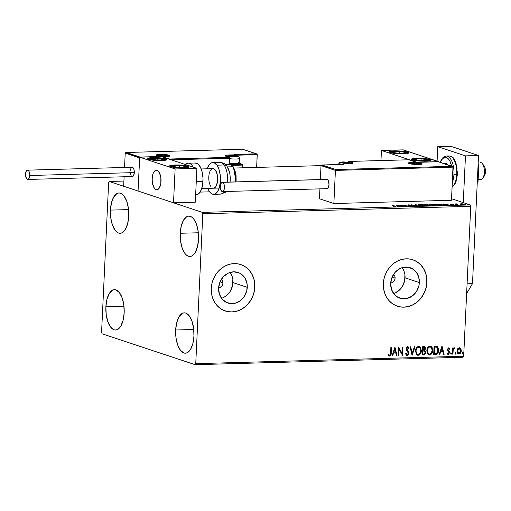 <?xml version="1.0" encoding="UTF-8"?>
<svg xmlns="http://www.w3.org/2000/svg" width="511" height="511" viewBox="0 0 511 511"><rect width="100%" height="100%" fill="white"/><g stroke="black" fill="none" stroke-linecap="round" stroke-linejoin="round"><path stroke-width="0.77" d="M221.25 278.904L222.394 280.207L223 282.87L220.037 281.887L223 282.87A4.893 4.299 -71.6 0 1 218.619 287.814M393.336 274.126L394.837 276.247L395.08 278.093L392.116 277.109L395.08 278.093A4.893 4.299 -71.6 0 1 390.698 283.037M221.493 298.296A16.096 14.148 108.4 0 0 232.978 282.596L247.267 287.342A16.096 14.148 -71.6 0 1 227.861 303.017A16.096 14.148 -71.6 0 1 218.599 288.134L219.979 282.015L223.326 276.77L228.142 273.193L233.687 271.826L239.11 272.887L241.518 274.286L245.267 278.565L247.139 284.244L246.845 290.452L244.437 296.246L240.272 300.743L234.996 303.266L232.186 303.649L226.756 302.589L222.266 299.267L219.404 294.195L218.599 288.134A16.096 14.148 -71.6 0 1 238.005 272.459A16.096 14.148 -71.6 0 1 247.267 287.342L232.978 282.596A16.096 14.148 108.4 0 0 230.084 272.433L232.173 276.534L232.844 279.498L232.556 285.706L230.142 291.5L225.983 295.997L223.435 297.536M393.579 293.518A16.096 14.148 108.4 0 0 405.057 277.812L419.346 282.557A16.096 14.148 -71.6 0 1 399.941 298.232A16.096 14.148 -71.6 0 1 390.685 283.356L392.058 277.237L395.412 271.986L400.222 268.409L402.955 267.432L408.551 267.272L413.603 269.508L417.353 273.787L419.218 279.46L418.924 285.668L416.516 291.468L412.358 295.965L407.075 298.481L401.486 298.641L396.427 296.406L394.351 294.489L391.483 289.411L390.685 283.356A16.096 14.148 -71.6 0 1 410.09 267.681A16.096 14.148 -71.6 0 1 419.346 282.557L405.057 277.812A16.096 14.148 108.4 0 0 402.163 267.649L404.252 271.756L404.929 274.72L404.635 280.922L402.227 286.722L400.33 289.181L395.514 292.758M397.322 306.178A24.464 21.5 108.4 0 0 426.8 282.353L426.909 282.391A24.464 21.5 -71.6 0 1 397.417 306.21A24.464 21.5 -71.6 0 1 383.346 283.599L383.537 288.306L384.566 292.803L386.38 296.929L388.916 300.519L392.078 303.432L395.738 305.565L399.762 306.824L403.984 307.175L408.257 306.587L412.409 305.099L416.28 302.761L419.723 299.663L422.603 295.926L424.813 291.685L426.27 287.118L426.909 282.391L426.711 277.684L425.689 273.181L423.875 269.061L421.332 265.471L418.177 262.552L414.517 260.425L410.493 259.16L406.264 258.815L401.997 259.396L397.845 260.885L393.975 263.229L390.532 266.327L387.651 270.064L385.441 274.298L383.985 278.872L383.346 283.599A24.464 21.5 -71.6 0 1 412.837 259.773A24.464 21.5 -71.6 0 1 426.909 282.391L426.8 282.353A24.464 21.5 108.4 0 0 412.735 259.741L412.779 259.754M225.242 310.963A24.464 21.5 108.4 0 0 254.714 287.131L254.829 287.169A24.464 21.5 -71.6 0 1 225.338 310.995A24.464 21.5 -71.6 0 1 211.26 288.383L211.458 293.084L212.487 297.587L214.301 301.714L216.836 305.297L219.992 308.216L223.658 310.343L227.676 311.608L231.905 311.953L236.178 311.371L240.33 309.883L244.201 307.545L247.643 304.441L250.524 300.704L252.734 296.469L254.184 291.896L254.829 287.169L254.631 282.462L253.603 277.965L251.789 273.839L249.253 270.249L246.091 267.336L242.431 265.203L238.413 263.944L234.185 263.593L229.912 264.181L225.76 265.669L221.889 268.007L218.446 271.105L215.565 274.848L213.355 279.083L211.905 283.65L211.26 288.383A24.464 21.5 -71.6 0 1 240.751 264.557A24.464 21.5 -71.6 0 1 254.829 287.169L254.714 287.131A24.464 21.5 108.4 0 0 240.655 264.526M180.236 233.272L198.332 232.773L180.236 233.272L181.29 225.868L183.577 220.056L186.745 216.715L188.514 216.153L190.316 216.364L192.079 217.335L193.739 219.04L196.505 224.348L198.179 231.477L198.517 239.346A20.185 9.172 88.4 0 1 189.939 256.484A20.185 9.172 88.4 0 1 180.236 233.272A20.185 9.172 88.4 0 1 188.815 216.134A20.185 9.172 88.4 0 1 198.517 239.346L197.457 246.743L195.17 252.562L192.002 255.896L190.239 256.465L188.438 256.254L186.668 255.283L185.008 253.577L182.248 248.269L180.568 241.141L180.236 233.272M105.879 306.817L123.975 306.313L105.879 306.817L106.933 299.414L109.22 293.601L112.388 290.261L114.157 289.692L115.959 289.903L119.382 292.586L122.148 297.894L123.822 305.022L124.16 312.885A20.185 9.172 88.4 0 1 115.575 330.029A20.185 9.172 88.4 0 1 105.879 306.817A20.185 9.172 88.4 0 1 114.458 289.673A20.185 9.172 88.4 0 1 124.16 312.885L123.1 320.288L120.813 326.101L117.645 329.442L115.876 330.01L114.074 329.799L110.651 327.117L107.891 321.809L106.211 314.68L105.879 306.817M110.44 210.098L128.536 209.599L110.44 210.098L111.494 202.695L113.781 196.882L116.949 193.541L118.718 192.979L120.519 193.19L122.282 194.161L123.943 195.866L126.709 201.174L128.382 208.303L128.721 216.172A20.185 9.172 88.4 0 1 120.136 233.31A20.185 9.172 88.4 0 1 110.44 210.098A20.185 9.172 88.4 0 1 119.018 192.96A20.185 9.172 88.4 0 1 128.721 216.172L127.661 223.569L125.374 229.388L122.206 232.722L120.436 233.291L118.635 233.08L116.872 232.109L115.211 230.404L112.452 225.095L110.772 217.967L110.44 210.098M175.675 329.991L193.771 329.486L175.675 329.991L176.729 322.588L179.016 316.775L182.184 313.435L183.954 312.866L185.755 313.077L189.179 315.753L191.944 321.068L193.618 328.196L193.956 336.059A20.185 9.172 88.4 0 1 185.372 353.197A20.185 9.172 88.4 0 1 175.675 329.991A20.185 9.172 88.4 0 1 184.254 312.847A20.185 9.172 88.4 0 1 193.956 336.059L192.896 343.462L190.609 349.275L187.441 352.616L185.672 353.178L183.871 352.973L180.447 350.291L177.687 344.982L176.008 337.854L175.675 329.991M393.604 274.343L393.604 274.343A4.893 4.299 -71.6 0 1 395.08 278.093L394.664 279.951L393.642 281.548L392.18 282.634L390.493 283.049M195.138 364.694L463.062 357.246L463.675 356.224L195.745 363.666L202.816 213.758L470.74 206.316L463.675 356.224L470.74 206.316L470.241 204.924L202.318 212.365L109.258 181.469L123.905 181.06L109.258 181.469L108.645 182.491L101.574 332.399L102.072 333.792L195.138 364.694L195.745 363.666L202.816 213.758L202.318 212.365L109.258 181.469L108.645 182.491L101.574 332.399L102.072 333.792L195.138 364.694L195.745 363.666L463.675 356.224L463.062 357.246L195.138 364.694M451.558 198.715L470.241 204.924L451.558 198.715M460.354 203.927L463.873 204.707L465.527 204.496L464.429 203.985L460.347 204.049L464.397 204.7C465.674 204.604 465.904 204.426 465.087 204.157L461.465 203.729L460.354 203.927L460.788 204.279M457.703 204.873L456.355 204.145L456.968 203.889L454.867 203.927L457.703 204.873L456.457 204.215L456.968 203.889L454.867 203.927L457.703 204.873M450.753 204.03L450.153 204.132L450.504 204.343L453.544 204.77L451.992 204.911L454.241 204.885L450.951 204.285L452.286 204.132L450.383 204.304L453.583 205L453.998 204.7L450.951 204.285L452.286 204.132L450.383 204.304M440.801 205.339L442.513 205.032L440.916 204.387L435.155 204.1L439.032 205.39L440.801 205.339C442.698 205.237 443.037 205 441.836 204.63L435.155 204.1L439.032 205.39L440.801 205.339M427.694 205.703L429.892 205.614L430.256 205.448L429.917 205.25L426.832 204.483L423.817 204.419L427.694 205.703L429.917 205.25L423.817 204.419L427.694 205.703M417.43 205.99L416.095 204.63L415.456 204.649L416.542 205.678L411.112 204.77L417.532 205.99L416.095 204.63L415.456 204.649L416.542 205.678L411.112 204.77L417.43 205.99M404.137 206.361L401.256 205.403L407.95 206.252L404.073 204.968L406.379 205.939L399.672 205.09L404.137 206.361L401.256 205.403L407.95 206.252L404.073 204.968L406.379 205.939L399.672 205.09L404.137 206.361M394.53 206.157L395.099 206.457L393.234 206.54L395.865 206.444L391.95 205.301L394.53 206.157L394.716 206.514L393.234 206.54L395.124 206.648L395.156 206.157L392.537 205.288L394.716 206.514M395.961 205.192L397.392 206.546L398.031 206.527L397.571 206.093L402.381 206.406L396.057 205.186L397.392 206.546L398.031 206.527L397.571 206.093L402.381 206.406L395.961 205.192M412.696 206.157L413.54 206.003L413.048 205.703L408.64 205.058L410.787 204.981L407.925 204.93L412.549 205.748L410.135 205.927L412.53 206.163L413.258 205.767L408.774 205.122L410.787 204.981L408.2 205.141L412.664 205.78L410.135 205.927L412.696 206.157M418.733 205.262L422.207 205.824L425.082 205.658L424.194 204.975L420.304 204.496L418.209 204.694L418.733 205.262L423.696 205.85L425.235 205.499L419.576 204.502L418.068 204.847L418.733 205.262M430.07 204.949L433.545 205.505L436.42 205.345L435.532 204.662L431.642 204.183L429.547 204.381L430.07 204.949L435.033 205.537L436.573 205.179L430.914 204.183L429.406 204.534L430.07 204.949M443.069 203.883L444.506 205.237L445.145 205.218L444.685 204.783L449.488 205.096L443.069 203.883L444.506 205.237L445.145 205.218L444.685 204.783L449.488 205.096L443.069 203.883M455.569 204.834L456.642 204.879L455.735 204.713M460.066 204.707L461.107 204.77L460.232 204.585M467.399 204.502L468.466 204.553L467.565 204.381M457.664 348.713L456.994 351.472L458.06 353.778L459.951 353.727L461.12 351.9L461.056 349.122L459.766 347.704L457.984 348.298L456.994 350.923C456.891 352.679 457.562 353.721 458.993 354.046C460.456 353.638 461.222 352.558 461.292 350.802L460.826 348.623L459.293 347.646L457.664 348.713M452.35 354.123L452.938 354.11L453.225 349.907L453.762 348.726L454.381 348.649L454.375 347.799L453.187 348.834L453.225 347.921L452.644 347.94L452.35 354.123L452.938 354.11L453.225 349.907L454.688 347.985L454.253 347.787L453.187 348.834L453.225 347.921L452.644 347.94L452.35 354.123M448.364 347.87L449.674 348.789L448.454 347.953L447.419 349.313L447.534 350.546L448.799 351.99L448.85 352.922L448.147 353.593L447.374 352.96L447.01 353.542L448.454 354.302L449.469 352.839L449.348 351.574L447.981 349.55L448.454 348.726L449.303 349.332L449.674 348.789L448.581 347.946L447.387 349.594L448.907 352.577L448.147 353.593L447.214 353.005M436.675 346.266L434.082 346.177L433.679 354.64L436.458 354.43L437.582 353.574L438.438 351.504L438.476 348.764L437.148 346.464L434.082 346.177L433.679 354.64L435.455 354.596C437.499 354.232 438.54 352.826 438.566 350.386L436.796 346.305M422.342 354.96L424.641 354.704L425.637 353.331L425.65 351.427L424.679 350.335L425.414 349.019L425.414 347.71L424.545 346.547L422.744 346.496L422.342 354.96L423.868 354.915L425.778 352.462L424.679 350.335L425.478 348.515L424.558 346.554L422.744 346.496L422.342 354.96M412.083 355.241L415.021 346.707L414.383 346.726L412.224 353.197L410.672 346.828L410.033 346.848L412.179 355.241L415.021 346.707L414.383 346.726L412.224 353.197L410.672 346.828L410.033 346.848L412.083 355.241M398.784 355.611L399.085 349.313L402.598 355.503L403 347.046L402.413 347.058L402.112 353.369L398.599 347.167L398.203 355.63L398.784 355.611L398.203 355.547L398.784 355.611L399.085 349.313L402.598 355.503L403 347.046L402.413 347.058L402.112 353.369L398.599 347.167L398.203 355.63L398.784 355.611M390.615 353.012L390.091 355.049L389.408 355.151L388.596 354.487L388.264 355.145L389.663 356.084L390.953 354.96L391.464 347.365L390.877 347.378L390.615 353.012L389.695 355.215L388.596 354.487L388.264 355.145L389.663 356.084C390.845 355.611 391.356 354.608 391.196 353.075L391.464 347.365L390.877 347.378L390.615 353.012M394.888 347.269L392.046 355.797L392.684 355.784L393.591 353.05L395.731 352.986L396.389 355.682L397.028 355.662L394.984 347.263L392.046 355.797L392.684 355.784L393.591 353.05L395.731 352.986L396.389 355.682L397.028 355.662L394.888 347.269M407.471 346.624L409.1 348.087L407.695 346.694L406.239 348.706L406.481 349.99L408.366 353.261L407.235 354.73L406.104 353.35L405.606 353.791L407.414 355.579L408.474 354.787L408.953 353.261L408.647 351.766L406.826 348.655L407.471 347.589L408.615 348.623L409.1 348.087L408.187 346.816L406.839 347.116L406.271 348.361L406.36 349.69L408.366 353.261L407.35 354.717L406.104 353.35L405.606 353.791L406.379 355.254L407.235 355.592L406.73 355.496M415.5 350.961L416.465 354.423L417.896 355.273L419.55 354.813L420.534 353.682L421.294 351.517L420.802 347.85L419.672 346.63L418.266 346.432L416.759 347.403L415.833 349.128L415.5 350.961L417.513 355.183L418.234 355.286C420.246 354.685 421.294 353.171 421.371 350.757L419.346 346.496L418.611 346.394C416.612 347.026 415.577 348.547 415.5 350.961M426.845 350.642L427.126 352.858L428.301 354.583L429.572 354.973L430.888 354.5L431.872 353.369L432.632 351.204L432.14 347.537L431.009 346.317L429.604 346.119L428.097 347.084L427.17 348.815L426.845 350.642L428.85 354.87L429.572 354.973C431.584 354.366 432.632 352.858 432.708 350.437L430.684 346.177L429.949 346.075C427.95 346.707 426.915 348.234 426.845 350.642M441.996 345.96L439.153 354.493L439.792 354.474L440.706 351.74L442.845 351.677L443.503 354.372L444.142 354.353L441.996 345.96L439.153 354.493L439.792 354.474L440.706 351.74L442.845 351.677L443.503 354.372L444.142 354.353L441.996 345.96M450.523 353.58L451.187 354.2L451.398 353.088L450.932 352.877L450.561 353.331L450.977 354.27L451.5 353.555L451.041 352.858L450.523 353.58M455.02 353.452L455.684 354.072L455.895 352.967L455.429 352.756L455.058 353.21L455.473 354.142L455.997 353.427L455.537 352.737L455.02 353.452M462.346 353.248L463.017 353.868L463.228 352.762L462.762 352.552L462.385 353.005L462.806 353.944L463.324 353.222L462.87 352.533L462.346 353.248M254.076 291.864L254.714 287.131L254.523 282.43M253.494 277.927L251.68 273.8L249.144 270.21L245.983 267.298L242.323 265.171M227.567 311.569L231.796 311.914L236.063 311.333M240.215 309.845L244.086 307.507L247.528 304.409L250.409 300.666L252.619 296.431M426.155 287.08L426.8 282.353L426.602 277.645M425.574 273.142L423.76 269.022L421.224 265.433L418.068 262.52L414.402 260.386M399.647 306.792L403.875 307.137L408.148 306.555M412.3 305.067L416.171 302.723L419.614 299.625L422.495 295.888L424.705 291.653M221.512 279.115A4.893 4.299 -71.6 0 1 223 282.87L222.579 284.729L221.563 286.326L220.1 287.412L218.414 287.827M389.663 356.084L389.043 355.95L390.244 355.682L390.813 354.583L391.241 347.371L390.972 353.005C391.139 354.532 390.621 355.535 389.439 356.007L389.158 355.982M388.373 354.41L389.376 355.132M389.695 355.215L389.318 355.1M389.095 355.03L388.545 354.583M394.824 347.448L397.028 355.662L396.37 355.599L396.804 355.586L394.824 347.448M395.514 352.916L393.374 352.973L392.684 355.784L392.071 355.72L392.461 355.707L393.374 352.973L395.514 352.916M394.613 349.237L393.662 352.098L394.613 349.237L395.527 352.124L393.885 352.175L394.613 349.237M398.593 347.256L402.112 353.369L398.593 347.256M402.77 347.052L402.381 355.356L402.77 347.052M398.861 349.243L398.567 355.541L398.861 349.243M407.644 347.563L406.603 348.585L408.73 353.184L406.852 355.515L407.235 355.592L408.953 353.261L406.826 348.655L407.855 347.595L407.427 347.493L408.615 348.623L409.1 348.087L408.519 348.406L408.768 347.767L407.727 346.65M407.235 354.73L406.903 354.647M406.788 354.621L405.881 353.273L407.012 354.653M407.74 347.569L406.826 347.857L406.667 349.16L407.816 350.565L408.953 353.261L407.235 355.592M410.474 346.835L412.224 353.197L410.474 346.835M414.772 346.714L412.019 354.985L414.772 346.714M419.237 346.464L421.147 350.68C421.07 353.101 420.029 354.608 418.017 355.215L417.404 355.145M417.672 355.196L419.333 354.743L420.662 352.922L421.153 350.297L420.579 347.774M420.189 347.186L419.065 346.401M417.5 354.276L416.088 352.635L416.056 349.645L417.321 347.595L419.014 347.308M418.26 354.423L416.848 353.714L415.871 350.865L417.027 348.17L418.733 347.263L420.336 348.451L420.783 350.77L419.927 353.427L418.26 354.423C416.695 354.027 415.973 352.865 416.088 350.942C416.146 349 416.982 347.774 418.598 347.263C420.176 347.665 420.904 348.834 420.783 350.77C420.732 352.724 419.889 353.938 418.26 354.423L417.589 354.302M418.598 347.263L418.375 347.186C416.759 347.697 415.922 348.924 415.871 350.865C415.75 352.794 416.471 353.951 418.036 354.347M424.437 346.522L425.478 348.515L424.456 350.259L425.778 352.462L423.868 354.915L422.348 354.877L424.417 354.634L425.516 352.826L425.331 351.095L424.456 350.259L425.19 348.949L425.19 347.633L424.322 346.477M425.075 347.256L424.897 346.918M423.894 350.865L422.897 350.853L424.341 350.993L425.19 352.481L423.638 354.053L422.967 354.072L422.897 350.853L423.779 350.859M424.207 347.352L423.063 347.276L423.894 347.327L424.89 348.547L423.459 350.048L422.936 349.984L423.063 347.276L424.302 347.41M423.894 347.327L424.679 347.633L424.858 348.847L424.264 349.869L423.459 350.048L423.063 347.276L423.159 350.061L423.287 347.346L424.104 347.314M424.341 350.993L425.101 351.766L425.063 353.114L424.5 353.868L422.967 354.072L422.897 350.853L422.75 354.002L423.121 350.929L424.341 350.993M430.575 346.145L432.485 350.367C432.408 352.782 431.367 354.295 429.355 354.902L428.742 354.832M429.016 354.883L430.671 354.43L431.999 352.609L432.498 349.984L431.916 347.461M431.527 346.873L430.409 346.088M428.838 353.957L427.656 352.852L427.209 351.159L427.394 349.332L428.39 347.512L429.572 346.88L430.952 347.282L431.674 348.138L432.121 350.457C432.07 352.405 431.227 353.625 429.598 354.104L428.927 353.982M429.598 354.104L428.186 353.395L427.42 350.929L428.09 348.259L429.713 346.873C428.097 347.384 427.26 348.611 427.209 350.552L427.426 350.623C427.483 348.687 428.32 347.461 429.936 346.943C431.514 347.346 432.242 348.521 432.121 350.457L431.265 353.114L429.598 354.104C428.033 353.708 427.311 352.552 427.426 350.623L427.209 350.552C427.087 352.475 427.809 353.638 429.374 354.034M430.358 346.988L429.936 346.943M437.033 346.401L438.349 350.316C438.317 352.756 437.282 354.155 435.231 354.519L437.122 353.784L438.278 351.057L438.093 348.023L436.605 346.241M436.464 347.135L434.407 346.956L436.688 347.212L437.978 350.399L436.515 353.484L434.312 353.759L434.407 346.956L434.088 353.682L434.407 346.956L435.64 346.963M436.439 347.129L437.352 347.742L437.889 348.987L437.716 351.913L436.515 353.484L434.312 353.759L434.625 347.033L436.688 347.212M441.938 346.145L444.142 354.353L443.484 354.289L443.918 354.276L441.938 346.145M442.622 351.606L440.482 351.664L439.792 354.474L439.179 354.41L439.569 354.398L440.482 351.664L442.622 351.606M441.728 347.927L440.776 350.789L441.728 347.927L442.635 350.821L440.993 350.865L441.728 347.927M448.62 348.706L449.303 349.332L449.674 348.789L449.175 349.122L449.45 348.719L448.703 347.946M448.147 353.593L447.374 352.96L447.01 353.542L448.173 354.347L449.495 352.526L449.348 351.574L447.777 349.767L448.09 350.105L447.802 349.192L448.594 348.687L447.981 349.55L448.511 348.649M447.706 354.251L448.173 354.347M447.151 352.89L447.923 353.516M450.823 352.788L451.5 353.555L450.977 354.27L451.028 352.846M453.002 347.927L453.187 348.834L453.002 347.927M454.688 347.985L454.17 348.547L454.266 347.767M453.902 348.476L453.002 349.831L452.938 354.11L452.356 354.046L452.714 354.034L453.116 349.409L453.902 348.476M455.32 352.66L455.997 353.427L455.473 354.142L455.525 352.724M459.715 347.691L460.826 348.623L461.069 350.731C461.005 352.481 460.239 353.567 458.769 353.976L458.329 353.931M458.437 353.97L458.993 354.046M458.284 353.919L459.868 353.542M459.728 353.65L460.788 352.143L461.069 350.15L460.603 348.547L459.542 347.627M459.025 353.286L457.575 350.91L459.255 348.406L460.705 350.827L460.028 352.75L459.21 353.267L458.118 352.992L457.371 350.629L458.073 348.853L459.402 348.387L460.411 349.249L460.705 350.827L459.025 353.286L457.869 352.481L457.358 350.84L458.808 353.216M458.552 353.197L458.118 352.992M459.498 348.425L459.038 348.33L457.575 350.91L458.15 349.115L459.255 348.406M462.774 352.475L463.324 353.222L462.806 353.944L463.107 353.152L462.647 352.456M395.527 352.124L393.885 352.175L394.837 349.307L395.527 352.124M442.635 350.821L440.993 350.865L441.951 347.997L442.635 350.821M395.265 206.68L395.137 206.642C396.082 206.546 396.095 206.38 395.156 206.157L395.137 206.642C396.082 206.546 396.095 206.38 395.156 206.157M396.581 205.78L396.926 205.844L396.581 205.78M397.552 206.54L397.571 206.093L397.552 206.54M396.919 205.984L397.558 206.438L396.945 205.499L399.065 205.907L397.424 205.959L396.945 205.499L396.919 205.984M412.664 205.78L412.256 206.029M408.659 204.802L408.2 205.141M413.239 206.112L413.258 205.767L413.239 206.112M415.954 205.122L416.095 204.63L416.887 205.882L415.954 205.122M418.362 205.115L418.777 205.039M424.526 205.569L424.584 205.096L424.922 205.716M418.931 205.02L418.292 205.141M425.088 205.812L424.373 205.518M423.996 205.109L424.481 205.524L423.274 205.856L419.314 205.422L418.784 204.911L420.585 204.63L423.996 205.109C424.928 205.403 424.686 205.607 423.28 205.722L419.32 205.243C418.394 204.949 418.624 204.745 419.997 204.63L423.996 205.109L424.507 205.927M427.72 204.949L429.329 205.262L426.43 205.288L427.586 205.058L427.611 204.655L427.713 205.058L427.611 204.655M429.898 205.614L429.917 205.25L429.898 205.614M430.256 205.454L429.917 205.25M427.03 204.675L426.327 205.25L424.801 204.534L427.03 204.675L424.788 204.739L427.03 204.675L427.222 205.294M426.736 205.071L429.534 205.396L427.873 205.697L426.736 205.071M429.7 204.802L430.115 204.719M435.864 205.25L435.921 204.777L436.26 205.403M430.268 204.707L429.63 204.822M436.426 205.499L435.711 205.205M435.334 204.796L435.819 205.211L434.612 205.543L430.652 205.109L430.121 204.598L431.923 204.317L435.334 204.796C436.266 205.09 436.024 205.294 434.618 205.403L430.658 204.93C429.732 204.636 429.962 204.432 431.335 204.317L435.334 204.796L435.845 205.607M441.779 205.103L441.836 204.63L442.143 205.243M442.513 205.039L441.836 204.63M442.245 205.288L441.67 205.071M439.224 205.243L436.139 204.221L441.248 204.649L441.312 205.32L439.211 205.384L436.139 204.221L441.134 204.611L441.319 205.147L439.224 205.243M441.3 205.633L441.223 205.135M443.689 204.47L444.04 204.534L443.689 204.47M444.666 205.23L444.685 204.783L444.666 205.23M444.033 204.675L444.666 205.128L444.053 204.189L446.18 204.598L444.538 204.649L444.053 204.189L444.033 204.675M453.583 205L453.998 204.7M456.425 203.87L455.869 204.055M455.85 204.534L456.4 204.355M460.762 204.764L460.328 204.413L461.446 204.215M461.376 204.266L461.018 204.01L461.465 203.729L464.505 204.176L464.045 204.707L461.369 204.432L461.81 203.844L464.505 204.176L464.052 204.585L462.468 204.496L461.376 204.266L461.81 203.844M464.857 204.579L465.087 204.157L465.093 204.649M465.547 204.445L465.087 204.157M461.209 204.221L460.66 204.279M465.182 204.687L464.767 204.553M464.505 204.176L464.863 204.426L464.052 204.585M461.791 204.33L461.356 204.745M399.065 205.907L397.424 205.959L396.945 205.499L399.065 205.907M419.32 205.243L418.784 204.917L418.758 205.396M429.329 205.262L429.508 205.882M430.658 204.93L430.121 204.604L430.096 205.083M441.248 204.649L441.785 204.956L441.319 205.147M446.18 204.598L444.538 204.649L444.053 204.189L446.18 204.598M202.318 212.365L470.241 204.924L470.74 206.316L202.816 213.758L202.318 212.365M416.708 158.25L424.168 158.512L429.853 159.483L430.888 160.064L430.434 160.595L425.574 161.195A9.786 1.418 -177.3 0 1 411.368 159.26A9.786 1.418 -177.3 0 1 416.708 158.25A9.786 1.418 -177.3 0 1 430.914 160.186A9.786 1.418 -177.3 0 1 425.574 161.195L418.113 160.933L412.428 159.969L411.393 159.387L411.847 158.857L416.708 158.25M394.549 150.898L402.01 151.154L407.695 152.125L408.73 152.706L408.276 153.236L403.415 153.837A9.786 1.418 -177.3 0 1 389.21 151.908A9.786 1.418 -177.3 0 1 394.549 150.898A9.786 1.418 -177.3 0 1 408.755 152.827A9.786 1.418 -177.3 0 1 403.415 153.837L395.955 153.581L390.27 152.61L389.235 152.029L389.689 151.499L394.549 150.898M381.442 150.464L416.899 162.236L438.681 161.629L403.23 149.857L381.442 150.464L403.23 149.857L438.668 161.821L416.899 162.236L381.442 150.464L380.97 160.55L381.442 150.464M161.016 181.462A9.786 4.446 88.4 0 1 156.858 189.773A9.786 4.446 88.4 0 1 152.157 178.518L152.316 182.331L153.747 187.218L155.274 189.191L157.005 189.766L157.861 189.492L159.4 187.869L160.844 183.321L160.856 177.649L159.426 172.769L157.043 170.316L155.312 170.495L154.501 171.134L153.153 173.395L152.157 178.518A9.786 4.446 88.4 0 1 156.315 170.208A9.786 4.446 88.4 0 1 161.016 181.462M152.763 157.612A9.786 1.418 -177.3 0 1 166.969 159.547A9.786 1.418 -177.3 0 1 161.629 160.556L152.412 160.103L147.449 158.742L148.669 157.995L152.763 157.612L161.981 158.065L165.909 158.844L166.905 159.7L161.629 160.556A9.786 1.418 -177.3 0 1 147.424 158.621A9.786 1.418 -177.3 0 1 152.763 157.612L152.763 157.612M174.922 164.97A9.786 1.418 -177.3 0 1 189.127 166.899A9.786 1.418 -177.3 0 1 183.788 167.915L174.57 167.461L169.607 166.101L170.827 165.353L174.922 164.97L184.139 165.423L188.067 166.196L189.064 167.059L183.788 167.915A9.786 1.418 -177.3 0 1 169.582 165.979A9.786 1.418 -177.3 0 1 174.922 164.97L174.922 164.97M196.895 168.343L161.444 156.577L139.656 157.177L175.113 168.949L196.895 168.343L175.113 168.949L173.516 202.803L195.298 202.196L196.895 168.343L195.298 202.196L173.516 202.803L138.059 191.031L173.516 202.803L175.113 168.949L139.656 157.177L138.059 191.031L139.656 157.177L161.444 156.577L196.895 168.343M480.225 162.434A8.566 3.89 88.4 0 1 482.275 163.577A8.566 3.89 88.4 0 1 482.684 178.294A8.566 3.89 88.4 0 1 480.755 179.553A8.566 3.89 88.4 0 1 480.704 179.553A8.566 3.89 -91.6 0 0 480.73 179.553A8.566 3.89 -91.6 0 0 480.755 179.553L478.136 179.623L480.755 179.553A8.566 3.89 -91.6 0 0 484.383 170.853A8.566 3.89 -91.6 0 0 480.257 162.434A8.566 3.89 -91.6 0 0 480.225 162.434L480.257 162.434M213.528 188.195L201.762 188.527L213.528 188.195M156.89 189.773L156.89 189.773A9.786 4.446 88.4 0 1 156.858 189.773A9.786 4.446 88.4 0 1 152.144 180.147A9.786 4.446 88.4 0 1 156.283 170.208A9.786 4.446 88.4 0 1 156.315 170.208A9.786 4.446 88.4 0 1 161.029 179.834A9.786 4.446 88.4 0 1 156.89 189.773L158.57 188.955L159.943 186.77L160.812 183.558L161.029 179.795L160.575 176.071L159.515 172.935L158.008 170.878L156.283 170.208L154.603 171.025L153.23 173.21L152.361 176.423L152.144 180.185L152.597 183.909L153.658 187.045L155.165 189.102L156.871 189.773M321.662 165.008L321.017 165.621L234.025 168.049L321.017 165.634L320.365 179.559L321.017 165.621L335.42 170.406L333.862 203.531L319.458 198.747L319.924 188.872L319.458 198.747L333.862 203.531L335.42 170.406L453.046 167.135L451.488 200.261L333.862 203.531L451.488 200.261L452.989 166.848L438.361 161.757L416.574 162.364L408.819 159.79L349.134 161.444L352.98 162.92L351.07 163.686L342.715 164.018L343.82 164.382L322.039 164.989L335.778 169.55L452.094 166.318L335.778 169.55L321.662 165.008L321.017 165.621L335.42 170.406L335.778 169.55L335.42 170.406L453.046 167.135L452.471 166.407M213.445 188.201L215.131 187.448L215.878 186.541L217.418 182.146L217.673 178.396L217.245 174.66L215.508 170.272L213.873 168.822L212.998 168.636L201.219 168.962L212.953 168.636A9.786 4.446 88.4 0 1 215.508 170.272A9.786 4.446 88.4 0 1 217.552 181.188A9.786 4.446 88.4 0 1 213.496 188.201M445.432 163.399L445.413 163.399A8.566 3.89 88.4 0 1 447.61 164.791L446.786 163.91L445.273 163.411M483.559 165.238L484.875 167.436L485.45 170.808L485.086 174.225L483.911 176.531M482.684 178.294L484.236 176.148A6.119 2.779 -91.6 0 0 483.943 165.634L482.275 163.577M168.4 155.938A6.119 0.888 -177.3 0 1 168.541 155.983L168.541 155.983A0.735 0.645 -71.6 0 1 169.23 155.242A6.847 0.996 2.7 0 0 160.026 154.379A6.847 0.996 2.7 0 0 157.03 155.58A0.735 0.645 -71.6 0 1 157.241 155.612A6.119 0.888 -177.3 0 1 157.835 155.44M157.375 155.683A0.735 0.645 108.4 0 0 157.03 155.58A6.847 0.996 2.7 0 0 166.235 156.443A6.847 0.996 2.7 0 0 169.23 155.242L169.952 155.651L169.639 156.021L164.983 156.455L158.685 155.964L156.309 155.172L157.164 154.648L161.278 154.367L169.23 155.242A0.735 0.645 108.4 0 0 168.541 155.983A6.119 0.888 -177.3 0 1 168.975 156.168M236.261 155.223L257.25 154.635L256.65 167.423L257.186 154.354L236.261 155.223M125.859 152.508L125.221 153.121L124.543 167.461L125.221 153.121L139.624 157.905L138.059 191.031L123.662 186.247L124.109 176.774L123.662 186.247L138.059 191.031L139.663 157.618L125.221 153.121L125.859 152.508L139.982 157.049L161.763 156.449L169.518 159.023L229.203 157.362L225.357 155.887L227.267 155.127L235.622 154.795L234.517 154.424L256.298 153.817L242.559 149.257L126.243 152.489L242.559 149.257L256.675 153.913M209.638 191.829L200.12 192.098L209.638 191.829M229.286 164.51A1.469 1.29 108.4 0 1 229.228 163.999L229.624 163.929L229.228 163.999L229.496 158.199L229.899 158.123L229.496 158.199A0.735 0.332 -91.6 0 0 229.203 157.362A0.735 0.332 88.4 0 1 229.496 158.199L171.211 159.815L229.496 158.199L229.298 164.555M231.79 165.379L242.878 165.072L242.751 167.806L242.821 164.785L231.79 165.379M226.213 156.328A7.339 1.067 -177.3 0 1 228.819 155.849A7.339 1.067 -177.3 0 0 226.213 156.328M234.811 154.488L236.325 155.555L234.932 155.657L236.242 155.497L235.622 154.795A0.735 0.645 -71.6 0 1 235.827 154.82L235.922 155.631L236.242 155.497M241.927 164.255L230.167 164.58L241.927 164.255L238.88 163.239L242.303 164.344M256.298 153.817L234.517 154.424L235.622 154.795L229.739 154.954A0.735 0.332 88.4 0 1 230.039 155.606A0.735 0.332 -91.6 0 0 229.739 154.954A8.074 1.169 2.7 0 0 226.207 156.372A0.735 0.645 -71.6 0 1 226.418 156.404A0.735 0.645 108.4 0 0 226.207 156.372L229.203 157.362L169.518 159.023L161.763 156.449L139.982 157.049L126.243 152.489M234.888 154.514L234.517 154.424M235.922 155.631A0.735 0.332 -91.6 0 0 235.622 154.795M229.956 164.548A0.735 0.645 -71.6 0 0 230.167 164.58A0.735 0.332 88.4 0 1 230.257 164.638A0.735 0.332 -91.6 0 0 230.167 164.58A0.735 0.645 -71.6 0 1 229.969 164.548L229.624 163.929L229.822 158.071A0.735 0.645 108.4 0 0 229.401 157.394A0.735 0.645 -71.6 0 1 229.822 158.071L229.401 157.394A0.735 0.645 108.4 0 0 229.203 157.362A0.735 0.645 -71.6 0 1 229.401 157.394L225.907 156.181L226.034 156.551M409.452 163.667A0.735 0.645 108.4 0 0 409.107 163.565A6.847 0.996 2.7 0 0 418.311 164.427A6.847 0.996 2.7 0 0 421.307 163.226A0.735 0.645 108.4 0 0 420.617 163.974L420.617 163.974A6.119 0.888 -177.3 0 1 421.051 164.152M420.476 163.929A6.119 0.888 -177.3 0 1 420.617 163.974A0.735 0.645 -71.6 0 1 421.307 163.226A6.847 0.996 2.7 0 0 412.102 162.364A6.847 0.996 2.7 0 0 409.107 163.565L408.385 163.156L408.698 162.785L413.354 162.351L419.652 162.843L422.029 163.635L421.173 164.159L417.059 164.44L409.107 163.565A0.735 0.645 -71.6 0 1 409.317 163.597A6.119 0.888 -177.3 0 1 409.911 163.431M322.039 164.989L343.82 164.382L342.715 164.018L348.598 163.852A8.074 1.169 2.7 0 0 352.13 162.441L349.134 161.444A0.735 0.332 -91.6 0 0 349.083 161.438A0.735 0.332 88.4 0 1 349.134 161.444A0.735 0.645 108.4 0 0 348.451 162.191L351.44 163.181L351.421 163.609L351.44 163.181A7.339 1.067 -177.3 0 1 352.079 163.475A7.339 1.067 -177.3 0 0 351.44 163.181A0.735 0.645 -71.6 0 1 352.13 162.441A0.735 0.645 108.4 0 0 351.44 163.181L348.451 162.191A0.735 0.645 -71.6 0 1 349.134 161.444L408.819 159.79L416.574 162.364L438.361 161.757L452.094 166.318M343.82 164.382L343.443 164.401L343.82 164.382M342.025 164.759L342.715 164.018A0.735 0.645 108.4 0 0 342.115 164.421M438.476 161.763L452.395 166.382M342.715 164.018L342.657 164.005A0.735 0.332 88.4 0 1 342.715 164.018L342.344 164.631M341.948 164.708L342.657 164.005L348.54 163.846A0.735 0.332 88.4 0 1 348.598 163.852A0.735 0.332 -91.6 0 0 348.54 163.846A0.735 0.332 -91.6 0 0 348.489 163.852M408.941 159.796L416.669 162.357M348.457 162.089L349.083 161.438A0.735 0.332 -91.6 0 0 348.994 161.47M342.938 162.99A3.673 0.53 -177.3 0 1 341.674 162.728L345.698 163.194L348.598 162.837L344.178 162.083L341.865 162.204L341.278 162.441L341.674 162.728A3.673 0.53 -177.3 0 1 341.635 162.715A3.673 0.53 -177.3 0 1 341.278 162.441A3.673 0.53 -177.3 0 1 343.277 162.089A3.673 0.53 -177.3 0 1 346.937 162.281A3.673 0.53 -177.3 0 1 348.598 162.837A3.673 0.53 -177.3 0 1 348.221 163.028A3.673 0.53 -177.3 0 1 346.599 163.188A3.673 0.53 -177.3 0 1 342.938 162.99M339.425 164.497A1.955 1.718 -71.6 0 1 341.239 162.741A4.158 0.6 -177.3 0 1 343.053 162.013A4.158 0.6 -177.3 0 1 348.643 162.536L348.892 163.009L346.062 163.271L340.799 162.492L343.814 162.006L348.643 162.536A1.955 1.718 -71.6 0 1 349.192 162.619A1.955 1.718 108.4 0 0 348.643 162.536A4.158 0.6 -177.3 0 1 346.822 163.264A4.158 0.6 -177.3 0 1 341.239 162.741A1.955 1.718 108.4 0 0 339.496 164.197M339.617 163.871A6.119 0.888 2.7 0 0 338.799 164.165M348.093 163.041L348.598 162.837L346.937 162.281L341.278 162.441L342.102 162.881L341.278 162.441L343.277 162.089L346.937 162.281L348.598 162.837L348.093 163.041M346.899 163.181L346.937 162.281L346.899 163.181M343.232 163.028L343.277 162.089L343.232 163.028M231.4 156.526A3.673 0.53 -177.3 0 1 230.129 156.264L234.159 156.724L237.059 156.366L232.639 155.612L229.912 155.842L230.129 156.264A3.673 0.53 -177.3 0 1 230.097 156.251A3.673 0.53 -177.3 0 1 229.739 155.97A3.673 0.53 -177.3 0 1 231.739 155.619A3.673 0.53 -177.3 0 1 235.399 155.817A3.673 0.53 -177.3 0 1 237.059 156.366A3.673 0.53 -177.3 0 1 236.682 156.558A3.673 0.53 -177.3 0 1 235.06 156.724A3.673 0.53 -177.3 0 1 231.4 156.526M238.541 162.453A6.119 0.888 -177.3 0 1 239.135 163.015A6.119 0.888 -177.3 0 1 229.663 163.175A6.119 0.888 2.7 0 0 235.935 163.52A6.119 0.888 2.7 0 0 239.205 162.888L239.416 158.391A6.119 0.888 -177.3 0 1 236.146 159.023A6.119 0.888 -177.3 0 1 229.873 158.678A6.119 0.888 2.7 0 0 239.352 158.512M238.318 163.609L235.45 164.216L229.624 163.846A5.282 0.767 2.7 0 0 234.894 164.229A5.282 0.767 2.7 0 0 238.273 163.782L239.135 163.015M237.104 156.066A4.158 0.6 -177.3 0 1 235.284 156.794A4.158 0.6 -177.3 0 1 229.695 156.27A1.955 1.718 108.4 0 0 228.308 157.03A1.955 1.718 -71.6 0 1 229.695 156.27L229.445 155.798L232.275 155.536L237.538 156.315L234.523 156.8L229.695 156.27A4.158 0.6 -177.3 0 1 231.515 155.542A4.158 0.6 -177.3 0 1 237.104 156.066A1.955 1.718 -71.6 0 1 237.653 156.155A1.955 1.718 108.4 0 0 237.104 156.066M238.752 157.95A6.119 0.888 -177.3 0 1 239.416 158.391C239.32 157.145 238.726 156.398 237.628 156.142L230.206 155.593L228.724 155.881L227.542 156.775M236.555 156.577L237.059 156.366L235.399 155.817L229.739 155.97L230.563 156.411L229.739 155.97L231.739 155.619L235.399 155.817L237.059 156.366L236.555 156.577M235.354 156.711L235.399 155.817L235.354 156.711M231.694 156.564L231.739 155.619L231.694 156.564M161.131 155.766A3.673 0.53 -177.3 0 1 159.866 155.504L163.89 155.97L166.79 155.606L162.37 154.852L160.058 154.98L159.47 155.216L159.866 155.504A3.673 0.53 -177.3 0 1 159.828 155.491A3.673 0.53 -177.3 0 1 159.47 155.216A3.673 0.53 -177.3 0 1 161.47 154.859A3.673 0.53 -177.3 0 1 165.13 155.057A3.673 0.53 -177.3 0 1 166.79 155.606A3.673 0.53 -177.3 0 1 166.414 155.798A3.673 0.53 -177.3 0 1 164.791 155.964A3.673 0.53 -177.3 0 1 161.131 155.766M166.835 155.306A4.158 0.6 -177.3 0 1 165.015 156.034A4.158 0.6 -177.3 0 1 159.426 155.516A1.955 1.718 108.4 0 0 158.404 155.9A1.955 1.718 -71.6 0 1 159.426 155.516L159.004 155.152L159.509 154.948L162.006 154.776L167.276 155.555L164.255 156.047L159.426 155.516A4.158 0.6 -177.3 0 1 161.246 154.788A4.158 0.6 -177.3 0 1 166.835 155.306A1.955 1.718 -71.6 0 1 167.384 155.395A1.955 1.718 108.4 0 0 166.835 155.306M166.286 155.817L166.79 155.606L165.13 155.057L159.47 155.216L160.294 155.651L159.47 155.216L161.47 154.859L165.13 155.057L166.79 155.606L166.286 155.817M165.085 155.951L165.13 155.057L165.085 155.951M161.425 155.804L161.47 154.859L161.425 155.804M413.207 163.75A3.673 0.53 -177.3 0 1 411.936 163.488L415.967 163.954L418.867 163.597L414.447 162.843L412.134 162.964L411.547 163.201L411.936 163.488A3.673 0.53 -177.3 0 1 411.904 163.475A3.673 0.53 -177.3 0 1 411.547 163.201A3.673 0.53 -177.3 0 1 413.546 162.843A3.673 0.53 -177.3 0 1 417.206 163.041A3.673 0.53 -177.3 0 1 418.867 163.597A3.673 0.53 -177.3 0 1 418.49 163.788A3.673 0.53 -177.3 0 1 416.867 163.948A3.673 0.53 -177.3 0 1 413.207 163.75M418.911 163.296A4.158 0.6 -177.3 0 1 417.091 164.025A4.158 0.6 -177.3 0 1 411.502 163.501A1.955 1.718 108.4 0 0 410.48 163.884A1.955 1.718 -71.6 0 1 411.502 163.501L411.08 163.137L411.585 162.932L414.082 162.76L419.346 163.539L416.331 164.031L411.502 163.501A4.158 0.6 -177.3 0 1 413.322 162.773A4.158 0.6 -177.3 0 1 418.911 163.296A1.955 1.718 -71.6 0 1 419.461 163.379A1.955 1.718 108.4 0 0 418.911 163.296M418.362 163.801L418.867 163.597L417.206 163.041L411.547 163.201L412.371 163.635L411.547 163.201L413.546 162.843L417.206 163.041L418.867 163.597L418.362 163.801M417.161 163.935L417.206 163.041L417.161 163.935M413.501 163.788L413.546 162.843L413.501 163.788M395.06 152.866L393.393 152.47L394.051 151.614L394.007 152.629L394.051 151.614L399.64 151.512L404.571 152.265L399.64 151.512A6.119 0.888 -177.3 0 1 404.571 152.265L404.405 152.597L404.571 152.265A6.119 0.888 -177.3 0 1 405.057 152.744L404.233 152.853L405.019 152.508L403.747 152.029L399.64 151.512L395.156 151.499L392.908 151.991L394.224 152.706L398.325 153.217L402.809 153.236L405.057 152.744A6.119 0.888 -177.3 0 1 403.914 153.121A6.119 0.888 -177.3 0 1 403.109 153.211A6.119 0.888 -177.3 0 1 398.325 153.217A6.119 0.888 -177.3 0 1 394.799 152.821A6.119 0.888 -177.3 0 1 393.393 152.47A6.119 0.888 -177.3 0 1 394.051 151.614A6.119 0.888 -177.3 0 1 399.64 151.512L394.051 151.614L393.393 152.47L395.233 152.898M391.209 151.888A7.831 1.137 -177.3 0 1 399.826 151.275A7.831 1.137 -177.3 0 1 406.756 152.846A1.955 1.929 37.7 0 1 407.95 153.345A1.955 1.929 -142.3 0 0 406.756 152.846L403.882 153.479L398.139 153.46L393.962 153.006L391.196 152.106L392.991 151.358L399.826 151.275L405.076 151.933L406.756 152.846A7.831 1.137 -177.3 0 1 398.139 153.46A7.831 1.137 -177.3 0 1 391.209 151.888A1.955 1.929 -142.3 0 0 389.759 152.412A1.955 1.929 37.7 0 1 391.209 151.888M402.508 153.262L404.233 152.853L402.508 153.262M399.64 151.512L399.557 153.281L399.64 151.512M153.274 159.585L151.607 159.183L152.265 158.333L152.221 159.349L152.265 158.333L157.854 158.231L162.785 158.985L157.854 158.231A6.119 0.888 -177.3 0 1 162.785 158.985L162.619 159.317L162.785 158.985A6.119 0.888 -177.3 0 1 163.271 159.458L162.447 159.573L163.233 159.228L161.961 158.749L157.854 158.231L153.37 158.218L151.122 158.71L152.438 159.419L156.538 159.937L161.022 159.956L163.271 159.458A6.119 0.888 -177.3 0 1 162.128 159.834A6.119 0.888 -177.3 0 1 161.323 159.93A6.119 0.888 -177.3 0 1 156.538 159.937A6.119 0.888 -177.3 0 1 153.013 159.541A6.119 0.888 -177.3 0 1 151.607 159.183A6.119 0.888 -177.3 0 1 152.265 158.333A6.119 0.888 -177.3 0 1 157.854 158.231L152.265 158.333L151.607 159.183L153.447 159.617M149.423 158.602A7.831 1.137 -177.3 0 1 158.04 157.995A7.831 1.137 -177.3 0 1 164.97 159.566A1.955 1.929 37.7 0 1 166.164 160.064A1.955 1.929 -142.3 0 0 164.97 159.566L162.096 160.199L157.886 160.25L152.176 159.726L149.41 158.825L151.205 158.078L156.507 157.918L162.217 158.442L164.133 158.876L164.97 159.566A7.831 1.137 -177.3 0 1 156.353 160.173A7.831 1.137 -177.3 0 1 149.423 158.602A1.955 1.929 -142.3 0 0 147.973 159.132A1.955 1.929 37.7 0 1 149.423 158.602M160.722 159.981L162.447 159.573L160.722 159.981M157.854 158.231L157.771 159.994L157.854 158.231M179.367 167.327A6.119 0.888 -177.3 0 1 176.308 167.071L182.421 167.353L185.461 166.72L182.401 165.813L176.289 165.532L173.248 166.158L176.308 167.071A6.119 0.888 -177.3 0 1 175.171 166.893A6.119 0.888 -177.3 0 1 174.072 166.643A6.119 0.888 -177.3 0 1 174.059 165.756A6.119 0.888 -177.3 0 1 179.342 165.551A6.119 0.888 -177.3 0 1 184.637 166.241A6.119 0.888 -177.3 0 1 184.65 167.129L184.637 166.241L179.342 165.551L174.059 165.756L174.072 166.643L175.388 166.931L174.072 166.643L174.059 165.756L179.342 165.551L184.637 166.241L184.65 167.129A6.119 0.888 -177.3 0 1 183.481 167.289A6.119 0.888 -177.3 0 1 179.367 167.327M183.251 165.634A7.831 1.137 -177.3 0 1 186.138 167.321A7.831 1.137 -177.3 0 1 175.458 167.244L172.348 166.624L171.6 165.934L175.88 165.264L183.251 165.634L187.16 166.727L186.138 167.321L182.829 167.621L175.458 167.244A7.831 1.137 -177.3 0 1 172.577 165.564A7.831 1.137 -177.3 0 1 183.251 165.634A1.955 0.952 -82.6 0 1 183.423 165.628A1.955 0.952 97.4 0 0 183.251 165.634M184.139 167.199A1.955 0.952 97.4 0 0 183.986 166.222M183.57 165.679A1.955 0.952 97.4 0 0 183.423 165.628L175.778 165.238L172.897 165.443L170.125 166.484M182.663 167.353L183.257 167.308M184.599 167.135L184.637 166.241L184.599 167.135M179.259 167.327L179.342 165.551L179.259 167.327M421.153 160.614A6.119 0.888 -177.3 0 1 418.094 160.352L424.207 160.633L427.247 160.007L424.187 159.093L418.075 158.812L415.034 159.445L418.094 160.352A6.119 0.888 -177.3 0 1 416.957 160.179A6.119 0.888 -177.3 0 1 415.858 159.924A6.119 0.888 -177.3 0 1 415.845 159.036A6.119 0.888 -177.3 0 1 421.128 158.838A6.119 0.888 -177.3 0 1 426.423 159.521A6.119 0.888 -177.3 0 1 426.436 160.409L426.423 159.521L421.128 158.838L415.845 159.036L415.858 159.924L417.174 160.218L415.858 159.924L415.845 159.036L421.128 158.838L426.423 159.521L426.436 160.409A6.119 0.888 -177.3 0 1 425.267 160.569A6.119 0.888 -177.3 0 1 421.153 160.614M425.037 158.915A7.831 1.137 -177.3 0 1 427.924 160.601A7.831 1.137 -177.3 0 1 417.244 160.531L413.342 159.438L416.369 158.602L425.037 158.915L428.946 160.007L425.912 160.844L417.244 160.531A7.831 1.137 -177.3 0 1 414.364 158.844A7.831 1.137 -177.3 0 1 425.037 158.915A1.955 0.952 -82.6 0 1 425.209 158.915A1.955 0.952 97.4 0 0 425.037 158.915M425.925 160.486A1.955 0.952 97.4 0 0 425.772 159.502M424.449 160.639L425.043 160.588M426.385 160.422L426.423 159.521L426.385 160.422M421.045 160.607L421.128 158.838L421.045 160.607M195.119 163.022L197.929 163.954L200.414 167.161L202.196 172.156L203.001 178.179L202.714 184.311L201.372 189.619L199.181 193.299L197.866 194.333L196.218 194.8A15.905 7.231 -91.6 0 0 202.995 181.29L196.275 181.482L202.995 181.29A15.905 7.231 -91.6 0 0 195.355 163.003L188.233 163.201A15.905 7.231 88.4 0 1 193.158 167.103M218.88 162.511A15.905 7.231 88.4 0 1 224.054 164.983A4.893 3.596 -35.2 0 1 226.897 166.222A4.893 3.596 -35.2 0 1 227.254 166.918A13.458 6.119 88.4 0 1 230.046 182.069M228.321 164.67A13.458 6.119 88.4 0 1 232.703 166.765A1.226 0.901 -35.2 0 1 233.412 167.078A1.226 0.901 -35.2 0 1 233.501 167.755L234.383 169.269M227.357 166.912L232.703 166.765A13.458 6.119 -91.6 0 0 229.184 164.51C230.665 164.44 232.077 165.289 233.412 167.078A1.226 0.901 144.8 0 0 232.703 166.765L227.357 166.912M226.897 166.222A4.893 3.596 144.8 0 0 224.054 164.983A15.905 7.231 88.4 0 1 227.433 182.14A15.905 7.231 -91.6 0 0 224.054 164.983L216.939 165.181L214.275 162.817L211.452 162.83L208.903 165.213L207.255 168.796A15.905 7.231 88.4 0 1 212.78 162.524A15.905 7.231 88.4 0 1 216.939 165.181L224.054 164.983A15.905 7.231 -91.6 0 0 219.896 162.326C223.569 162.856 225.907 164.165 226.91 166.235L229.343 171.677M213.662 194.314A15.905 7.231 88.4 0 0 220.254 182.919A15.905 7.231 88.4 0 0 216.939 165.181L219.034 169.563L220.241 175.286L220.382 181.488L219.436 187.224L217.539 191.619L214.99 194.001L212.167 194.014L209.504 191.651A15.905 7.231 88.4 0 1 207.798 188.355L209.504 191.651A15.905 7.231 88.4 0 0 213.662 194.314L220.784 194.116A15.905 7.231 -91.6 0 0 224.591 191.523M226.271 191.516L229.931 191.414A13.458 6.119 -91.6 0 0 230.41 191.357M235.494 181.916A13.458 6.119 -91.6 0 0 232.703 166.765A13.458 6.119 88.4 0 1 235.494 181.916M235.117 171.121L236.05 175.529L236.159 180.294M210.934 186.56A9.786 4.446 88.4 0 1 208.89 175.643A9.786 4.446 88.4 0 1 212.946 168.636L212.953 168.636M27.786 179.45L132.343 176.544A4.65 2.114 -91.6 0 0 134.316 172.597A4.65 2.114 -91.6 0 0 132.081 167.25L27.53 170.157A4.65 2.114 88.4 0 1 29.759 175.503L134.316 172.597L29.759 175.503A4.65 2.114 88.4 0 1 27.786 179.45A4.65 2.114 88.4 0 1 25.55 174.104A4.65 2.114 88.4 0 1 27.53 170.157M25.55 174.104L26.31 178.237L27.441 179.399L28.265 179.316L29.287 177.937L29.759 175.503L29.006 171.37L27.875 170.208L27.051 170.291L26.029 171.67L25.55 174.104M131.589 176.269L132.815 176.41L133.55 175.643L134.316 172.597L133.856 169.141L133.218 167.921L132.017 167.257M131.608 167.384L130.35 169.492M130.19 170.316L130.107 171.198M130.184 173.012L131.206 175.873M222.477 191.58L327.034 188.674A4.65 2.114 -91.6 0 0 329.02 184.35A4.65 2.114 -91.6 0 0 327.117 179.431A4.65 2.114 -91.6 0 0 326.772 179.38L222.215 182.286A4.65 2.114 88.4 0 1 222.566 182.338L327.117 179.431L222.566 182.338A4.65 2.114 88.4 0 1 224.463 187.256A4.65 2.114 88.4 0 1 222.477 191.58A4.65 2.114 88.4 0 1 222.132 191.529A4.65 2.114 88.4 0 1 220.228 186.611A4.65 2.114 88.4 0 1 222.215 182.286M222.132 191.529L222.949 191.446L223.684 190.673L224.45 187.633L223.99 184.177L222.968 182.561L222.151 182.293L220.714 183.8L220.241 186.234L220.707 189.69L222.132 191.529M326.689 188.623L327.506 188.54L328.241 187.773L329.007 184.727L328.547 181.271L327.909 180.051L326.701 179.387M478.143 163.916L478.82 165.066L478.085 165.085L478.82 165.066L478.034 181.814L477.293 181.839L478.034 181.814L477.268 182.491L478.034 181.814L478.82 165.066L478.143 163.916M478.539 155.504L472.496 283.65L466.632 293.493L472.496 283.65L467.086 283.803L472.496 283.65L478.539 155.504L465.47 155.868L463.266 202.605L465.47 155.868L478.539 155.504L450.843 146.306L437.774 146.67L465.47 155.868L437.774 146.67L437.09 161.099L437.774 146.67L450.843 146.306L478.539 155.504M449.373 155.957A15.905 7.231 88.4 0 1 456.764 174.245L457.428 174.117L456.764 174.245A15.905 7.231 -91.6 0 0 449.118 155.957C454.79 157.222 453.94 159.432 455.984 162.996L457.428 174.117L456.387 180.619L454.841 184.273L452.101 187.147M451.635 166.126L449.904 161.125L448.818 159.4L446.327 157.452L445.017 157.299L442.513 158.672L440.373 162.389A14.678 6.675 88.4 0 1 451.398 165.142M440.175 162.326L441.466 159.477L443.197 157.337L446.288 156.034A15.905 7.231 88.4 0 1 453.934 174.321A15.905 7.231 -91.6 0 0 446.537 156.034M453.934 174.321L456.764 174.245L453.934 174.321A15.905 7.231 88.4 0 1 452.318 182.619M452.114 186.981A15.905 7.231 -91.6 0 0 456.764 174.245A15.905 7.231 88.4 0 1 453.966 184.925M453.825 159.26L455.838 163.124L457.051 168.311M457.307 171.153L457.428 174.117M456.527 179.412L454.867 183.641M444.398 163.724A8.566 3.89 88.4 0 1 445.4 163.399L445.413 163.399M395.124 206.418L395.105 206.904M412.856 205.901L412.831 206.387M407.912 204.962L407.893 205.448M408.615 205.026L408.596 205.511M418.068 204.847L418.049 205.333M427.911 204.847L427.886 205.326M429.406 204.534L429.387 205.013M441.785 204.968L441.766 205.448M450.836 204.215L450.817 204.694M453.557 204.802L453.538 205.288M456.323 204.087L456.297 204.572M460.322 203.991L460.302 204.477M464.869 204.406L464.844 204.885M461.011 204.036L460.986 204.521M478.136 179.623L480.73 179.553M219.187 188.042L201.762 188.527M169.205 156.423L169.397 156.034C169.882 156.538 159.394 156.647 157.228 155.612L156.839 155.44L156.986 155.849M256.599 153.881L242.655 149.257M126.083 152.482L242.61 149.25M242.227 164.318L238.912 163.213M421.281 164.408L421.473 164.018C423.811 164.197 412.511 164.906 409.305 163.597L408.909 163.424L409.062 163.833M343.66 164.376L321.879 164.983M416.625 162.351L438.412 161.744M348.54 163.846L352.398 163.354L352.239 163.712M349.083 161.438L408.87 159.777M350.667 163.712L349.166 162.613C346.203 162.057 338.659 160.818 338.742 164.286M348.221 163.028L347.793 163.13M342.07 162.868L341.635 162.715M236.682 156.558L236.248 156.666M230.531 156.398L230.097 156.251M168.681 156.225L167.359 155.382L163.066 154.782L159.937 154.833L157.529 155.702M166.414 155.798L165.986 155.906M160.262 155.644L159.828 155.491M420.757 164.21L419.435 163.373L415.143 162.766L412.013 162.817L409.605 163.686M418.49 163.788L418.062 163.89M412.339 163.629L411.904 163.475M408.168 153.281L406.647 152.31L404.425 151.761L399.034 151.211L392.544 151.365L389.752 152.412M394.799 152.821L395.322 152.917M403.109 153.211L402.751 153.243M166.382 159.994L164.861 159.023L162.639 158.48L157.247 157.931L150.758 158.084L147.966 159.125M153.013 159.541L153.536 159.636M161.323 159.93L160.965 159.962M188.54 167.353L187.02 166.382L183.411 165.628M183.481 167.289L183.002 167.327M430.326 160.633L428.806 159.662L420.975 158.557L414.683 158.723L411.911 159.764M425.267 160.569L424.788 160.614M188.233 163.201L184.631 164.274M196.237 194.8L195.643 194.812M225.523 164.612L229.184 164.51M212.78 162.524L219.896 162.326M233.412 167.078L236.146 181.897M230.487 191.357L229.931 191.414M220.784 194.116L225.479 192.264L226.309 191.472M446.288 156.034L449.118 155.957"/></g></svg>
